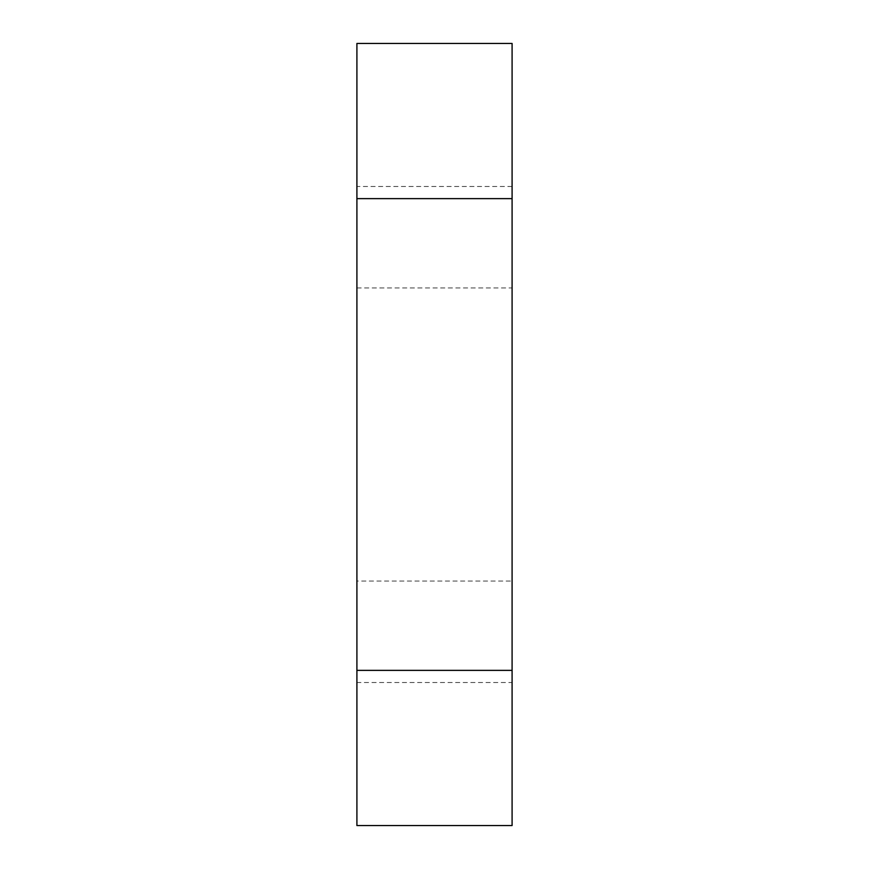 <?xml version="1.0" encoding="UTF-8"?>
<svg xmlns="http://www.w3.org/2000/svg" width="869" height="869" viewBox="0 0 869 869"><rect width="100%" height="100%" fill="white"/><g stroke="black" fill="none" stroke-linecap="round" stroke-linejoin="round"><path stroke-width="0.65" stroke-dasharray="4.34 3.26" d="M512.091 682.513L512.091 825.55L356.909 825.55L356.909 682.513L512.091 682.513L512.091 581.046L356.909 581.046L356.909 682.513M356.909 287.954L512.091 287.954L512.091 43.45L356.909 43.45L356.909 581.046M512.091 186.487L356.909 186.487M512.091 287.954L512.091 581.046"/><path stroke-width="1.3" d="M512.091 825.55L356.909 825.55L356.909 670.368L512.091 670.368L512.091 825.55M512.091 198.632L356.909 198.632L356.909 43.45L512.091 43.45L512.091 670.368M356.909 198.632L356.909 670.368"/></g></svg>
